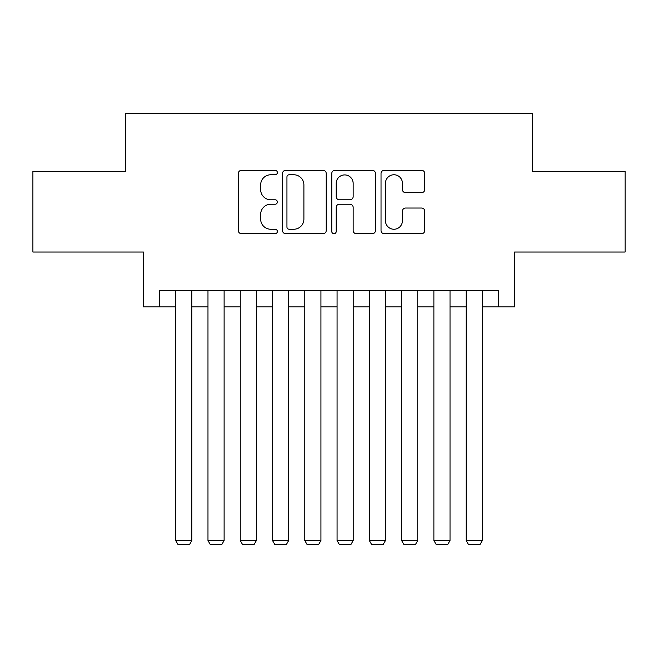 <?xml version="1.0" encoding="UTF-8"?>
<svg xmlns="http://www.w3.org/2000/svg" width="658" height="658" viewBox="0 0 658 658"><rect width="100%" height="100%" fill="white"/><g stroke="black" fill="none" stroke-linecap="round" stroke-linejoin="round"><path stroke-width="0.99" d="M277.363 172.544A2.221 2.221 0 0 0 275.151 170.332L241.494 170.332A3.167 3.167 0 0 0 238.319 173.498L238.319 230.514A3.167 3.167 0 0 0 241.494 233.689L275.151 233.689A2.221 2.221 0 0 0 277.363 231.468A2.221 2.221 0 0 0 275.151 229.247L270.792 229.247A10.133 10.133 0 0 1 260.658 219.114L260.658 214.36A10.133 10.133 0 0 1 270.792 204.227L275.151 204.227A2.221 2.221 0 0 0 277.363 202.006A2.221 2.221 0 0 0 275.151 199.793L270.792 199.793A10.133 10.133 0 0 1 260.658 189.652L260.658 184.898A10.133 10.133 0 0 1 270.792 174.765L275.151 174.765A2.221 2.221 0 0 0 277.363 172.544M421.581 192.662A3.167 3.167 0 0 0 424.747 189.496L424.747 173.498A3.167 3.167 0 0 0 421.581 170.332L384.198 170.332A3.167 3.167 0 0 0 381.031 173.498L381.031 230.514A3.167 3.167 0 0 0 384.198 233.689L421.581 233.689A3.167 3.167 0 0 0 424.747 230.514L424.747 211.193A3.167 3.167 0 0 0 421.581 208.027L405.583 208.027A3.167 3.167 0 0 0 402.416 211.193L402.416 220.775A8.472 8.472 0 0 1 393.936 229.247A8.472 8.472 0 0 1 385.465 220.775L385.465 183.237A8.472 8.472 0 0 1 393.936 174.765A8.472 8.472 0 0 1 402.416 183.237L402.416 189.496A3.167 3.167 0 0 0 405.583 192.662L421.581 192.662M159.573 306.891L159.573 290.754L498.427 290.754L498.427 306.891L514.564 306.891L514.564 252.03L625.1 252.03L625.1 171.351L532.314 171.351L532.314 113.258L125.686 113.258L125.686 171.351L32.9 171.351L32.9 252.03L143.436 252.03L143.436 306.891L175.702 306.891M326.228 173.498A3.167 3.167 0 0 0 323.062 170.332L285.679 170.332A3.167 3.167 0 0 0 282.512 173.498L282.512 230.514A3.167 3.167 0 0 0 285.679 233.689L323.062 233.689A3.167 3.167 0 0 0 326.228 230.514L326.228 173.498M334.938 170.332L372.321 170.332A3.167 3.167 0 0 1 375.488 173.498L375.488 230.514A3.167 3.167 0 0 1 372.321 233.689L356.323 233.689A3.167 3.167 0 0 1 353.157 230.514L353.157 207.393A3.167 3.167 0 0 0 349.99 204.227L339.372 204.227A3.167 3.167 0 0 0 336.205 207.393L336.205 231.468A2.221 2.221 0 0 1 333.993 233.689A2.221 2.221 0 0 1 331.772 231.468L331.772 173.498A3.167 3.167 0 0 1 334.938 170.332M191.84 306.891L207.977 306.891M224.115 306.891L240.252 306.891M256.39 306.891L272.527 306.891M288.656 306.891L304.794 306.891M320.931 306.891L337.069 306.891M353.206 306.891L369.344 306.891M385.473 306.891L401.61 306.891M417.748 306.891L433.885 306.891M450.023 306.891L466.16 306.891M482.298 306.891L498.427 306.891M289.166 174.765A2.221 2.221 0 0 0 286.946 176.986L286.946 227.035A2.221 2.221 0 0 0 289.166 229.247L293.756 229.247A10.133 10.133 0 0 0 303.897 219.114L303.897 184.898A10.133 10.133 0 0 0 293.756 174.765L289.166 174.765M353.157 183.401A8.472 8.472 0 0 0 344.677 174.921A8.472 8.472 0 0 0 336.205 183.401L336.205 196.619A3.167 3.167 0 0 0 339.372 199.793L349.99 199.793A3.167 3.167 0 0 0 353.157 196.619L353.157 183.401M191.84 290.754L191.84 540.547L175.702 540.547L175.702 290.754M191.84 540.547L189.422 544.742L178.129 544.742L175.702 540.547M224.115 290.754L224.115 540.547L207.977 540.547L207.977 290.754M224.115 540.547L221.697 544.742L210.395 544.742L207.977 540.547M256.39 290.754L256.39 540.547L240.252 540.547L240.252 290.754M256.39 540.547L253.963 544.742L242.67 544.742L240.252 540.547M288.656 290.754L288.656 540.547L272.527 540.547L272.527 290.754M288.656 540.547L286.238 544.742L274.945 544.742L272.527 540.547M320.931 290.754L320.931 540.547L304.794 540.547L304.794 290.754M320.931 540.547L318.513 544.742L307.212 544.742L304.794 540.547M353.206 290.754L353.206 540.547L337.069 540.547L337.069 290.754M353.206 540.547L350.788 544.742L339.487 544.742L337.069 540.547M385.473 290.754L385.473 540.547L369.344 540.547L369.344 290.754M385.473 540.547L383.055 544.742L371.762 544.742L369.344 540.547M417.748 290.754L417.748 540.547L401.61 540.547L401.61 290.754M417.748 540.547L415.33 544.742L404.037 544.742L401.61 540.547M450.023 290.754L450.023 540.547L433.885 540.547L433.885 290.754M450.023 540.547L447.605 544.742L436.303 544.742L433.885 540.547M482.298 290.754L482.298 540.547L466.16 540.547L466.16 290.754M482.298 540.547L479.871 544.742L468.578 544.742L466.16 540.547"/></g></svg>
